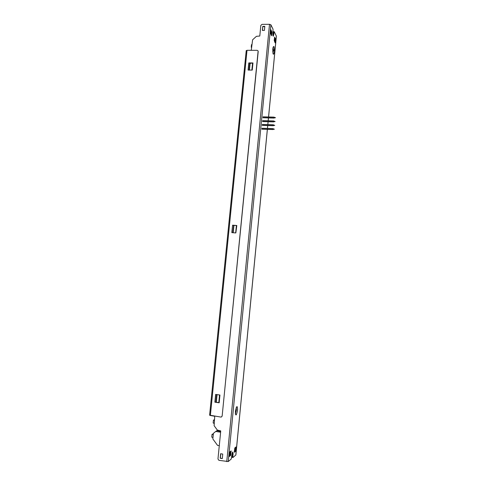 <?xml version="1.0" encoding="UTF-8"?>
<svg xmlns="http://www.w3.org/2000/svg" width="486" height="486" viewBox="0 0 486 486"><rect width="100%" height="100%" fill="white"/><g stroke="black" fill="none" stroke-linecap="round" stroke-linejoin="round"><path stroke-width="0.73" d="M251.499 47.956L251.499 47.185M251.578 47.185L251.232 47.185L251.487 44.645L251.833 44.645M218.87 431.064L216.823 430.742L217.546 430.28L216.823 430.742L218.87 431.064L216.823 430.742L215.717 431.453L220.614 432.218M219.283 445.662L217.534 445.383L212.844 438.937L213.403 433.354L215.717 431.453M213.287 434.496L212.036 434.296L213.354 433.858M212.977 437.619L211.756 437.102L212.036 434.296M212.285 437.436L211.89 437.127M214.338 420.293L213.445 420.159L214.393 419.722M214.028 423.409L213.166 422.96L213.445 420.159M213.694 423.294L213.305 422.978M220.693 431.434L218.943 431.161L218.5 430.56M262.896 117.63L273.867 117.94L275.404 117.63L273.958 118.068L262.993 117.758M275.495 117.764L273.946 117.126L262.975 116.822M262.525 121.439L273.503 121.761L275.04 121.457L273.594 121.889L262.622 121.567M275.131 121.585L273.575 120.953L262.604 120.625M262.154 125.248L273.132 125.588L274.669 125.285L273.229 125.716L262.252 125.37M274.766 125.412L273.211 124.774L262.233 124.44M261.778 129.063L272.761 129.422L274.304 129.118L272.859 129.543L261.881 129.185M274.396 129.24L272.84 128.608L261.857 128.249M214.739 416.265L210.128 415.451M258.011 50.86L258.206 51.534L257.957 50.751L257.167 50.313L247.016 50.301L246.256 50.702M258.084 51.334L222.157 416.016L221.561 416.897M209.648 415.159L220.838 417.067L221.476 416.945L222.005 416.107M232.569 225.194L231.822 232.636L235.844 232.94L236.81 225.498L232.569 225.194L231.968 232.648M215.65 394.413L214.873 402.177L219.18 402.797L219.951 395.021L215.65 394.413M248.079 70.057L252.258 70.099L252.969 62.949L248.789 62.919L248.079 70.057M235.57 225.468L232.709 225.261M235.674 232.928L236.409 225.48L236.81 225.498M236.409 225.48L233.936 225.437L233.207 232.739M258.206 51.534L222.157 416.016M251.736 63.131L248.917 63.113L248.218 70.057M215.802 394.432L215.037 402.098L217.935 402.517M251.87 70.093L252.574 62.98L252.969 62.949M252.574 62.98L250.108 63.423L249.44 70.069M217.054 394.614L216.306 402.122L219.18 402.797M214.751 416.15L214.113 425.675L217.309 430.043L220.741 430.912L217.965 459.015L218.907 460.321L228.25 461.554L270.878 24.774L269.511 24.3L261.96 24.367L260.842 25.387L259.791 36.019L256.414 36.328L252.611 39.797L251.268 50.307M233.645 225.328L232.903 232.715M216.744 394.565L215.978 402.232M249.834 63.119L249.142 70.069M262.78 26.384L262.379 30.436L264.42 30.418L264.821 26.366L262.78 26.384L262.543 30.436M220.188 458.243L222.302 458.596L222.746 454.076L220.632 453.73L220.188 458.243L222.321 458.42M233.815 225.34L233.08 232.733M250.004 63.119L249.312 70.069M216.926 394.596L216.161 402.262M220.802 453.754L220.377 458.091M264.791 26.633L262.92 26.645M232.478 452.423L232.205 456.542L232.83 456.646L232.94 457.533L235.844 454.963M232.387 457.405L232.205 456.542M273.782 34.834L273.187 34.834L273.424 32.362L273.642 31.705L274.238 31.699L273.332 36.219C272.95 35.909 272.81 34.864 272.907 33.078L273.035 29.16L270.878 24.774M273.187 34.834L273.035 35.733M229.435 455.789L230.243 454.61L230.558 451.366M234.319 451.761L235.078 450.68M235.388 447.485L236.002 447.582L236.062 446.932L234.817 447.94L234.307 451.877L234.392 452.308L235.643 451.275L236.002 447.582L235.218 447.618L234.926 450.656L235.71 450.619M274.936 39.323L274.444 37.938M271.133 34.943L271.376 32.434L270.878 30.837M276.358 36.164L274.238 31.699M232.83 456.646L233.098 453.888L232.478 453.784M228.25 461.554L231.227 459.021L231.895 454.89C232.12 453.152 232.442 452.199 232.861 452.016L233.098 453.888M229.422 455.734L229.349 456.488L230.674 455.394L230.042 455.285M229.726 452.581L229.787 451.986L231.142 450.911L230.674 455.394M274.56 41.668L274.79 39.317L275.501 39.56L275.562 38.971L274.56 37.143M274.772 42.082L275.24 42.3L275.179 42.889L274.207 40.393L274.645 37.143M270.611 33.346L271.583 35.776L271.984 32.428L271.376 32.434M270.89 30.515L270.963 29.786L271.984 32.428M235.643 451.275L235.03 451.172M234.434 450.577L234.926 450.656M275.562 38.971L274.967 38.977M275.501 39.56L275.24 42.3L274.882 42.3M274.79 39.317L274.311 39.323M230.176 451.676L230.522 451.731M232.417 454.398L231.968 454.325M230.297 454.052L229.617 453.936M230.012 451.81L230.51 451.889M210.365 415.494L247.016 50.301M218.779 402.724L219.55 394.966M226.749 461.639L269.511 24.3M273.345 50.987L272.956 53.156M273.023 47.549L273.363 49.73M274.414 51.881C274.359 45.884 273.818 44.864 272.792 48.819C272.853 54.839 273.393 55.86 274.414 51.881M276.382 35.958L268.545 116.974M268.454 117.916L268.175 120.789M268.084 121.725L267.804 124.61M267.713 125.546L267.434 128.432M267.343 129.361L235.832 455.103M237.587 410.123C237.405 405.02 236.676 405.458 235.394 411.435C235.595 416.532 236.33 416.095 237.587 410.123M229.72 452.666L229.416 455.813M270.902 30.393L270.623 33.224M236.257 407.669L236.372 410.148L235.412 413.689M230.874 454.714L230.243 454.61M231.196 451.366L230.668 451.281M271.692 35.442L271.388 35.442M271.929 31.718L271.322 31.718M273.424 32.362L274.025 32.355M209.6 415.214L246.226 50.587M272.998 53.594L273.077 47.112M235.382 414.042L235.437 411.387L236.33 407.329M229.744 452.624L229.441 455.777M270.915 30.454L270.641 33.285M276.4 36.067L268.576 116.98M268.485 117.916L268.205 120.795M268.114 121.731L267.835 124.61M267.743 125.546L267.464 128.432M267.379 129.367L235.874 455.036M232.32 457.429L232.94 457.533M272.749 51.352L274.207 50.362L272.774 49.365"/></g></svg>

